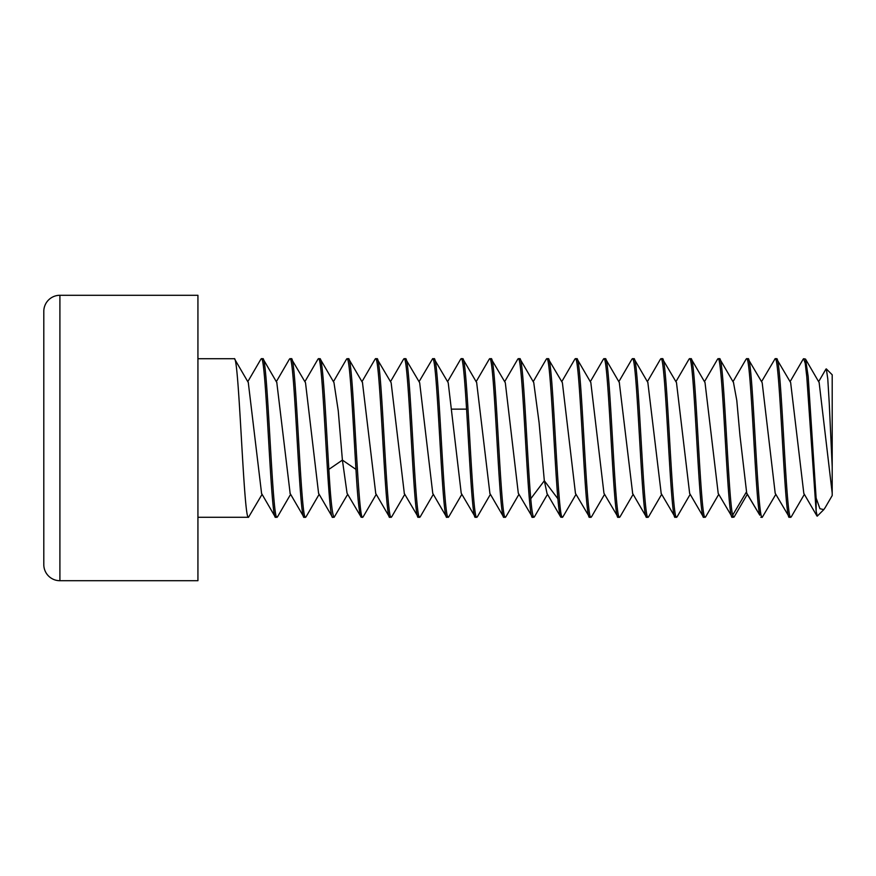 <?xml version="1.0" encoding="UTF-8"?>
<svg xmlns="http://www.w3.org/2000/svg" width="876" height="876" viewBox="0 0 876 876"><rect width="100%" height="100%" fill="white"/><g stroke="black" fill="none" stroke-linecap="round" stroke-linejoin="round"><path stroke-width="1.31" d="M832.2 466.777L829.243 403.157L827.776 378.87L826.32 368.905L832.2 374.797L832.2 495.564L824.94 508.025M803.653 358.711L805.537 359.094L808.176 376.406L816.125 498.017L819.925 508.693L823.779 509.635L817.264 516.139L816.125 511.091L806.774 376.647L805.219 363.332L803.653 358.711L803.139 359.237M832.2 493.111L819.137 382.527M803.818 493.385L790.645 382.593M775.194 493.254L762.186 382.735M746.735 493.385L739.946 435.427L736.793 400.452L733.475 382.473M775.829 494.349L762.273 517.289C757.51 522.14 752.736 353.543 748.005 358.711L746.571 358.711C750.995 353.827 755.397 499.298 759.788 515.143L746.67 493.276M761.562 381.651L775.118 358.711C779.848 353.543 784.633 522.14 789.385 517.289L775.205 493.276M823.779 509.635L825.291 507.434M816.125 498.017L816.125 511.091M747.283 494.338L734.165 516.906L732.303 517.289C727.518 521.954 722.82 354.068 718.035 358.711L719.459 358.711C723.872 353.827 728.284 499.298 732.675 515.143L733.727 517.289M746.002 359.357L746.571 358.711M705.717 516.741L703.757 517.289C699.004 522.041 694.219 353.477 689.489 358.711L688.941 359.302M717.4 359.478L718.035 358.711M677.268 516.522L675.221 517.289C670.479 522.457 665.705 353.849 660.942 358.711L660.416 359.269M705.191 517.289C700.406 521.954 695.697 354.068 690.912 358.711L689.489 358.711M648.098 517.289L646.674 517.289C641.9 522.129 637.191 354.09 632.406 358.711L633.83 358.711C638.593 353.849 643.367 522.457 648.098 517.289L648.689 516.621M676.644 517.289C671.881 522.041 667.096 353.477 662.376 358.711L660.942 358.711M605.294 358.711L603.86 358.711C608.601 353.685 613.397 522.315 618.138 517.289L619.562 517.289C614.788 522.129 610.068 354.09 605.294 358.711L605.732 359.094M591.541 516.763L589.592 517.289C584.807 521.91 580.087 353.871 575.324 358.711L576.747 358.711C581.489 353.685 586.274 522.315 591.015 517.289M603.236 359.478L603.86 358.711M563.104 516.533L561.045 517.289C559.983 517.037 558.932 510.85 557.881 498.74L544.325 480.749L539.079 422.539L533.747 382.571M574.755 359.324L575.324 358.711M620.12 516.687L619.562 517.289M631.837 359.324L632.406 358.711M533.933 517.289L532.509 517.289C527.779 522.523 522.994 353.959 518.231 358.711L519.665 358.711C523.333 354.484 527.067 456.057 530.757 498.74C531.809 510.85 532.871 517.037 533.933 517.289L534.535 516.588M546.252 359.259L546.777 358.711C550.446 354.484 554.19 456.057 557.881 498.74M562.48 517.289C557.694 521.91 552.975 353.871 548.201 358.711L546.777 358.711M505.967 516.654L503.963 517.289C499.178 521.932 494.48 354.046 489.695 358.711L491.118 358.711C495.882 353.959 500.667 522.523 505.386 517.289M517.683 359.302L518.231 358.711M490.407 494.327L477.289 516.917L475.427 517.289C470.653 521.965 465.879 353.444 461.148 358.711L462.583 358.711C467.357 354.046 472.065 521.932 476.851 517.289M489.06 359.478L489.695 358.711M448.928 516.544L446.88 517.289C442.15 522.468 437.365 353.86 432.613 358.711L419.056 381.673M460.568 359.357L461.148 358.711M420.392 516.522L418.334 517.289C413.56 522.074 408.851 354.101 404.066 358.711L405.489 358.711C410.253 353.86 415.027 522.468 419.768 517.289M448.304 517.289C443.541 521.965 438.756 353.444 434.036 358.711L432.613 358.711M391.802 516.632L389.798 517.289C385.046 522.238 380.261 353.619 375.519 358.711L376.954 358.711C381.739 354.101 386.447 522.074 391.222 517.289M403.529 359.269L404.066 358.711M376.242 494.327L363.124 516.906L361.251 517.289C359.488 515.778 357.726 499.824 355.963 469.405L342.406 460.097L338.245 410.745L333.964 382.582M374.895 359.478L375.519 358.711M334.139 517.289L332.716 517.289C327.963 522.271 323.178 353.663 318.437 358.711L319.871 358.711C322.883 356.631 325.839 419.779 328.85 469.405C330.613 499.824 332.376 515.778 334.139 517.289L347.684 494.327M346.349 359.478L346.984 358.711C350.006 356.631 352.951 419.779 355.963 469.405M362.675 517.289C357.934 522.238 353.148 353.619 348.407 358.711L346.984 358.711M291.325 358.711L289.901 358.711C294.654 353.871 299.439 522.468 304.169 517.289L305.593 517.289C300.84 522.271 296.066 353.663 291.325 358.711L305.439 382.615M277.648 516.61L275.622 517.289C270.837 521.91 266.14 354.003 261.355 358.711L260.73 359.467M306.228 516.522L305.593 517.289M317.879 359.313L318.437 358.711M791.4 516.621L789.385 517.289M762.273 517.289L760.85 517.289M790.809 517.289C786.024 521.899 781.315 353.926 776.541 358.711L775.118 358.711M262.077 494.327L248.51 517.289C243.725 521.91 239.017 354.003 234.242 358.711L197.932 358.711M277.057 517.289C272.326 522.468 267.541 353.871 262.778 358.711L261.355 358.711M248.51 517.289L197.932 517.289M718.21 493.418L705.016 382.593M689.642 493.374L676.48 382.604M661.205 493.516L647.846 382.473M661.03 493.232L675.221 517.289M718.134 493.287L732.303 517.289M762.186 382.724L748.005 358.711M676.535 382.702L662.376 358.711M604.057 493.44L618.138 517.289M575.401 493.265L589.592 517.289M575.455 493.352L562.392 382.724L548.201 358.711M518.493 493.527L532.509 517.289M448.216 382.735L461.225 493.243L475.427 517.289M518.307 493.254L505.31 382.746L491.118 358.711M448.205 382.702L434.036 358.711M404.329 493.516L391.145 382.735L376.954 358.711M432.766 493.396L419.67 382.724L405.489 358.711M404.154 493.232L418.334 517.289M347.071 493.276L361.251 517.289M790.743 382.768L776.541 358.711M632.669 493.527L619.299 382.473M603.958 493.276L590.829 382.571M547.04 493.516L544.325 480.749L530.757 498.74M489.903 493.451L476.654 382.56M375.738 493.462L362.467 382.538M347.06 493.254L342.406 460.097L328.85 469.405M318.59 493.363L305.505 382.724M290.153 493.516L276.794 382.483M261.585 493.484L248.291 382.527M197.932 295.289L197.932 580.711L59.907 580.711L59.907 295.289L197.932 295.289M59.907 295.289A16.107 16.107 0 0 0 43.8 311.396L43.8 564.604A16.107 16.107 0 0 0 59.907 580.711M466.59 409.136L452.257 409.136M759.788 515.143L746.232 492.301L732.675 515.143M825.991 369.037L818.644 381.673M816.98 516.019L803.73 493.243M790.097 381.662L803.204 359.116M733.004 381.684L746.122 359.138M704.479 381.684L717.608 359.116M689.565 493.254L703.308 516.862M675.933 381.673L689.062 359.083M647.375 381.684L660.504 359.105M791.247 516.884L804.365 494.327M805.526 359.127L819.279 382.768M719.875 359.116L733.639 382.768M705.618 516.917L718.747 494.327M691.372 359.138L705.103 382.757M677.06 516.895L690.189 494.316M648.547 516.862L661.665 494.316M634.246 359.105L648.01 382.757M605.71 359.116L619.463 382.768M591.453 516.917L604.582 494.327M577.196 359.138L590.939 382.757M562.896 516.895L576.025 494.327M534.382 516.862L547.5 494.316M633.129 494.316L620.011 516.862M463.021 359.138L476.774 382.757M448.72 516.895L461.849 494.327M533.823 382.713L520.092 359.083M518.953 494.316L505.846 516.862M391.671 516.862L404.789 494.316M348.856 359.138L362.598 382.768M433.313 494.316L420.184 516.884M320.32 359.138L334.063 382.757M306.009 516.895L319.138 494.316M277.495 516.862L290.613 494.316M263.194 359.105L276.958 382.746M234.68 359.138L248.434 382.768M332.256 516.862L318.525 493.254M346.557 359.116L333.438 381.684M304.881 381.673L318.01 359.083M289.989 493.232L303.742 516.873M276.323 381.673L289.441 359.127M261.464 493.276L275.206 516.917M247.799 381.684L260.928 359.127M389.371 516.917L375.629 493.287M403.606 359.127L390.499 381.673M446.421 516.862L432.689 493.254M361.974 381.684L375.103 359.127M533.221 381.673L546.35 359.083M504.664 381.684L517.782 359.138M489.804 493.287L503.536 516.917M476.139 381.684L489.268 359.127M447.603 381.673L460.732 359.083M631.946 359.138L618.839 381.684M646.258 516.884L632.494 493.243M590.315 381.684L603.444 359.116M561.768 381.673L574.897 359.083M546.865 493.232L560.629 516.873"/></g></svg>
